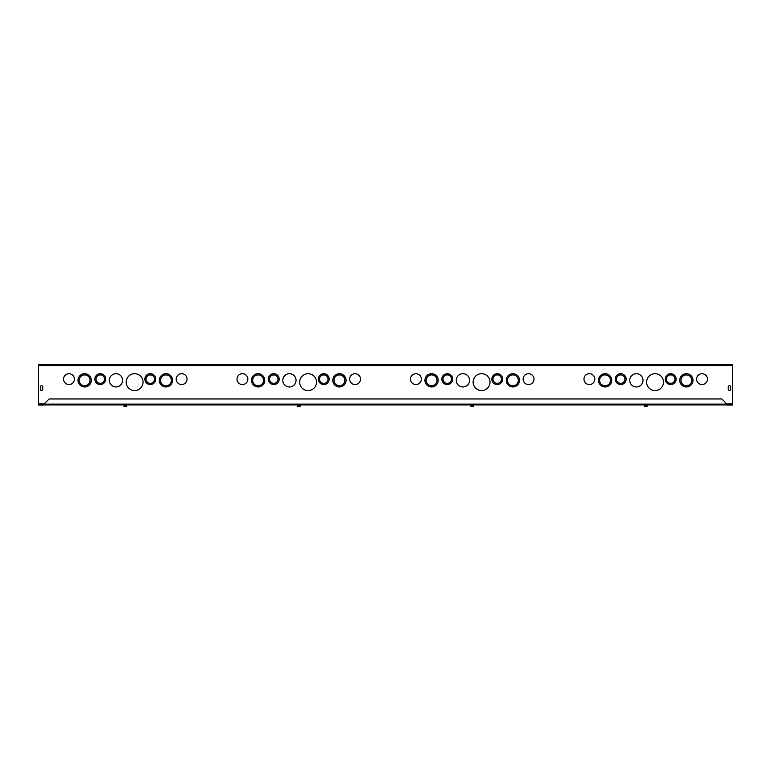 <?xml version="1.0" encoding="UTF-8"?>
<svg xmlns="http://www.w3.org/2000/svg" width="771" height="771" viewBox="0 0 771 771"><rect width="100%" height="100%" fill="white"/><g stroke="black" fill="none" stroke-linecap="round" stroke-linejoin="round"><path stroke-width="1.16" d="M674.924 379.13A4.212 4.212 0 0 0 668.602 375.477A4.212 4.212 0 0 0 668.602 382.782A4.212 4.212 0 0 0 674.924 379.13M676.128 379.13A5.416 5.416 0 0 0 668.004 374.436A5.416 5.416 0 0 0 668.004 383.823A5.416 5.416 0 0 0 676.128 379.13M624.934 379.13A4.212 4.212 0 0 0 618.612 375.477A4.212 4.212 0 0 0 618.612 382.782A4.212 4.212 0 0 0 624.934 379.13M626.139 379.13A5.416 5.416 0 0 0 618.005 374.436A5.416 5.416 0 0 0 618.005 383.823A5.416 5.416 0 0 0 626.139 379.13M691.789 380.334A5.416 5.416 0 0 0 683.665 375.641A5.416 5.416 0 0 0 683.665 385.028A5.416 5.416 0 0 0 691.789 380.334M692.994 380.334A6.621 6.621 0 0 0 683.058 374.59A6.621 6.621 0 0 0 683.058 386.069A6.621 6.621 0 0 0 692.994 380.334M643.004 380.334A6.621 6.621 0 0 0 633.068 374.59A6.621 6.621 0 0 0 633.068 386.069A6.621 6.621 0 0 0 643.004 380.334M610.478 380.334A5.416 5.416 0 0 0 602.344 375.641A5.416 5.416 0 0 0 602.344 385.028A5.416 5.416 0 0 0 610.478 380.334M611.682 380.334A6.621 6.621 0 0 0 601.746 374.59A6.621 6.621 0 0 0 601.746 386.069A6.621 6.621 0 0 0 611.682 380.334M663.484 382.137A8.433 8.433 0 0 0 650.83 374.831A8.433 8.433 0 0 0 650.83 389.442A8.433 8.433 0 0 0 663.484 382.137M594.817 379.13A5.426 5.426 0 0 1 586.683 383.833A5.426 5.426 0 0 1 586.683 374.436A5.426 5.426 0 0 1 594.817 379.13M707.46 379.13A5.426 5.426 0 0 1 699.316 383.833A5.426 5.426 0 0 1 699.316 374.436A5.426 5.426 0 0 1 707.46 379.13M44.255 403.821L38.55 403.821L38.55 364.673L732.45 364.673L732.45 403.821L726.745 403.821M730.667 389.365A1.205 1.205 0 0 1 729.462 390.569A1.205 1.205 0 0 1 728.258 389.365L728.258 386.955A1.205 1.205 0 0 1 729.462 385.751A1.205 1.205 0 0 1 730.667 386.955L730.667 389.365A1.205 1.205 0 0 1 729.462 390.569A1.205 1.205 0 0 1 728.258 389.365M42.742 389.365A1.205 1.205 0 0 1 41.538 390.569A1.205 1.205 0 0 1 40.333 389.365L40.333 386.955A1.205 1.205 0 0 1 41.538 385.751A1.205 1.205 0 0 1 42.742 386.955L42.742 389.365A1.205 1.205 0 0 1 41.538 390.569A1.205 1.205 0 0 1 40.333 389.365M501.449 379.13A4.212 4.212 0 0 0 495.127 375.477A4.212 4.212 0 0 0 495.127 382.782A4.212 4.212 0 0 0 501.449 379.13M502.653 379.13A5.416 5.416 0 0 0 494.529 374.436A5.416 5.416 0 0 0 494.529 383.823A5.416 5.416 0 0 0 502.653 379.13M451.459 379.13A4.212 4.212 0 0 0 445.137 375.477A4.212 4.212 0 0 0 445.137 382.782A4.212 4.212 0 0 0 451.459 379.13M452.664 379.13A5.416 5.416 0 0 0 444.53 374.436A5.416 5.416 0 0 0 444.53 383.823A5.416 5.416 0 0 0 452.664 379.13M518.314 380.334A5.416 5.416 0 0 0 510.19 375.641A5.416 5.416 0 0 0 510.19 385.028A5.416 5.416 0 0 0 518.314 380.334M519.519 380.334A6.621 6.621 0 0 0 509.583 374.59A6.621 6.621 0 0 0 509.583 386.069A6.621 6.621 0 0 0 519.519 380.334M469.529 380.334A6.621 6.621 0 0 0 459.593 374.59A6.621 6.621 0 0 0 459.593 386.069A6.621 6.621 0 0 0 469.529 380.334M437.003 380.334A5.416 5.416 0 0 0 428.869 375.641A5.416 5.416 0 0 0 428.869 385.028A5.416 5.416 0 0 0 437.003 380.334M438.207 380.334A6.621 6.621 0 0 0 428.271 374.59A6.621 6.621 0 0 0 428.271 386.069A6.621 6.621 0 0 0 438.207 380.334M490.009 382.137A8.433 8.433 0 0 0 477.355 374.831A8.433 8.433 0 0 0 477.355 389.442A8.433 8.433 0 0 0 490.009 382.137M421.342 379.13A5.426 5.426 0 0 1 413.208 383.833A5.426 5.426 0 0 1 413.208 374.436A5.426 5.426 0 0 1 421.342 379.13M533.985 379.13A5.426 5.426 0 0 1 525.841 383.833A5.426 5.426 0 0 1 525.841 374.436A5.426 5.426 0 0 1 533.985 379.13M327.974 379.13A4.212 4.212 0 0 0 321.652 375.477A4.212 4.212 0 0 0 321.652 382.782A4.212 4.212 0 0 0 327.974 379.13M329.178 379.13A5.416 5.416 0 0 0 321.054 374.436A5.416 5.416 0 0 0 321.054 383.823A5.416 5.416 0 0 0 329.178 379.13M277.984 379.13A4.212 4.212 0 0 0 271.662 375.477A4.212 4.212 0 0 0 271.662 382.782A4.212 4.212 0 0 0 277.984 379.13M279.189 379.13A5.416 5.416 0 0 0 271.055 374.436A5.416 5.416 0 0 0 271.055 383.823A5.416 5.416 0 0 0 279.189 379.13M344.839 380.334A5.416 5.416 0 0 0 336.715 375.641A5.416 5.416 0 0 0 336.715 385.028A5.416 5.416 0 0 0 344.839 380.334M346.044 380.334A6.621 6.621 0 0 0 336.108 374.59A6.621 6.621 0 0 0 336.108 386.069A6.621 6.621 0 0 0 346.044 380.334M296.054 380.334A6.621 6.621 0 0 0 286.118 374.59A6.621 6.621 0 0 0 286.118 386.069A6.621 6.621 0 0 0 296.054 380.334M263.528 380.334A5.416 5.416 0 0 0 255.394 375.641A5.416 5.416 0 0 0 255.394 385.028A5.416 5.416 0 0 0 263.528 380.334M264.732 380.334A6.621 6.621 0 0 0 254.796 374.59A6.621 6.621 0 0 0 254.796 386.069A6.621 6.621 0 0 0 264.732 380.334M316.534 382.137A8.433 8.433 0 0 0 303.88 374.831A8.433 8.433 0 0 0 303.88 389.442A8.433 8.433 0 0 0 316.534 382.137M247.867 379.13A5.426 5.426 0 0 1 239.733 383.833A5.426 5.426 0 0 1 239.733 374.436A5.426 5.426 0 0 1 247.867 379.13M360.51 379.13A5.426 5.426 0 0 1 352.366 383.833A5.426 5.426 0 0 1 352.366 374.436A5.426 5.426 0 0 1 360.51 379.13M187.035 379.13A5.426 5.426 0 0 1 178.891 383.833A5.426 5.426 0 0 1 178.891 374.436A5.426 5.426 0 0 1 187.035 379.13M74.392 379.13A5.426 5.426 0 0 1 66.258 383.833A5.426 5.426 0 0 1 66.258 374.436A5.426 5.426 0 0 1 74.392 379.13M143.059 382.137A8.433 8.433 0 0 0 130.405 374.831A8.433 8.433 0 0 0 130.405 389.442A8.433 8.433 0 0 0 143.059 382.137M90.053 380.334A5.416 5.416 0 0 0 81.919 375.641A5.416 5.416 0 0 0 81.919 385.028A5.416 5.416 0 0 0 90.053 380.334M91.257 380.334A6.621 6.621 0 0 0 81.321 374.59A6.621 6.621 0 0 0 81.321 386.069A6.621 6.621 0 0 0 91.257 380.334M122.579 380.334A6.621 6.621 0 0 0 112.643 374.59A6.621 6.621 0 0 0 112.643 386.069A6.621 6.621 0 0 0 122.579 380.334M171.364 380.334A5.416 5.416 0 0 0 163.24 375.641A5.416 5.416 0 0 0 163.24 385.028A5.416 5.416 0 0 0 171.364 380.334M172.569 380.334A6.621 6.621 0 0 0 162.633 374.59A6.621 6.621 0 0 0 162.633 386.069A6.621 6.621 0 0 0 172.569 380.334M104.509 379.13A4.212 4.212 0 0 0 98.187 375.477A4.212 4.212 0 0 0 98.187 382.782A4.212 4.212 0 0 0 104.509 379.13M105.714 379.13A5.416 5.416 0 0 0 97.58 374.436A5.416 5.416 0 0 0 97.58 383.823A5.416 5.416 0 0 0 105.714 379.13M154.499 379.13A4.212 4.212 0 0 0 148.177 375.477A4.212 4.212 0 0 0 148.177 382.782A4.212 4.212 0 0 0 154.499 379.13M155.703 379.13A5.416 5.416 0 0 0 147.579 374.436A5.416 5.416 0 0 0 147.579 383.823A5.416 5.416 0 0 0 155.703 379.13M728.258 386.955A1.205 1.205 0 0 1 729.462 385.751A1.205 1.205 0 0 1 730.667 386.955M40.333 386.955A1.205 1.205 0 0 1 41.538 385.751A1.205 1.205 0 0 1 42.742 386.955M43.957 404.12L43.369 404.9L43.957 404.12L727.043 404.12L727.631 404.9L721.878 398.954L49.122 398.954L43.957 404.12M727.631 404.9L43.369 404.9M727.631 405.026L732.45 405.026L732.45 404.428L727.631 404.428L727.631 405.026M43.369 405.026L43.369 404.428L38.55 404.428L38.55 405.026L43.369 405.026M644.816 405.218L644.392 406.327L646.994 406.327L647.081 405.748L647.081 405.218L644.816 405.218L644.816 406.327M647.033 406.327L647.033 405.748M644.325 405.218L647.129 405.132M646.185 405.218L646.185 406.327M471.341 405.218L470.917 406.327L473.519 406.327L473.606 405.748L473.606 405.218L471.341 405.218L471.341 406.327M473.558 406.327L473.558 405.748M470.85 405.218L473.654 405.132M472.71 405.218L472.71 406.327M297.866 405.218L297.442 406.327L300.044 406.327L300.131 405.748L300.131 405.218L297.866 405.218L297.866 406.327M300.083 406.327L300.083 405.748M297.375 405.218L300.179 405.132M299.235 405.218L299.235 406.327M124.391 405.218L123.967 406.327L126.569 406.327L126.656 405.748L126.656 405.218L124.391 405.218L124.391 406.327M126.608 406.327L126.608 405.748M123.9 405.218L126.704 405.132M125.76 405.218L125.76 406.327M732.45 365.57L38.55 365.57"/></g></svg>
